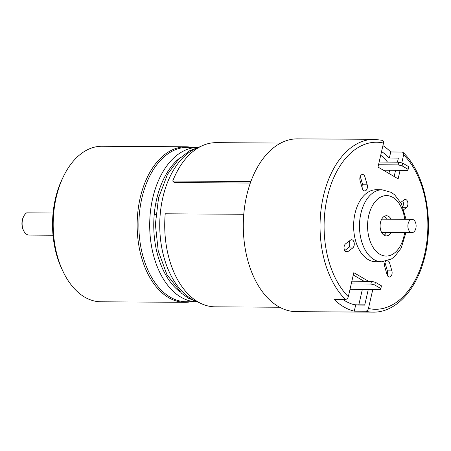 <?xml version="1.0" encoding="UTF-8"?>
<svg xmlns="http://www.w3.org/2000/svg" width="451" height="451" viewBox="0 0 451 451"><rect width="100%" height="100%" fill="white"/><g stroke="black" fill="none" stroke-linecap="round" stroke-linejoin="round"><path stroke-width="0.68" d="M180.761 157.224A74.314 46.16 90.4 0 0 156.615 199.319A74.314 46.16 90.4 0 0 179.91 291.82M197.205 147.432L187.306 147.37A77.194 47.947 90.4 0 0 141.845 198.26A77.194 47.947 90.4 0 0 186.331 301.753L196.23 301.815M196.179 301.804A77.194 47.947 -89.6 0 1 152.68 198.327A77.194 47.947 -89.6 0 1 197.155 147.449M62.909 271.203L61.753 268.74A73.739 45.799 -89.6 0 1 62.317 178.816L63.506 176.364A77.769 48.308 90.4 0 0 62.909 271.203A77.769 48.308 90.4 0 0 101.007 301.792L184.978 302.322A77.769 48.308 90.4 0 0 190.846 301.781M191.822 147.398A77.769 48.308 90.4 0 0 185.959 146.789L101.988 146.259A77.769 48.308 90.4 0 0 63.506 176.364M185.959 146.789A77.769 48.308 90.4 0 0 140.154 198.051A77.769 48.308 90.4 0 0 184.978 302.322M23.548 230.557L23.215 229.852A10.367 6.438 -89.6 0 1 23.294 217.207L23.638 216.508A11.523 7.154 90.4 0 0 22.55 219.643A11.523 7.154 90.4 0 0 23.548 230.557A11.523 7.154 90.4 0 0 29.191 235.089L53.026 235.242M23.638 216.508A11.523 7.154 90.4 0 1 26.682 212.849L53.088 213.013M353.798 304.611A79.207 49.198 90.4 0 0 357.423 304.848A79.207 49.198 90.4 0 0 358.816 304.825L364.758 304.865M387.539 162.095A79.207 49.198 90.4 0 0 380.717 155.217M389.636 170.258L388.909 173.438M358.816 304.825L362.35 289.407M349.999 289.328L380.266 289.519L380.847 288.55L374.804 285.015L370.869 284.023L371.489 281.311L351.865 281.187M371.489 281.311L375.424 282.309L381.467 285.844L380.847 288.55M370.869 284.023L351.244 283.899M375.424 282.309L374.804 285.015M415.867 228.245A6.641 4.127 -89.6 0 1 411.955 232.62A6.641 4.127 -89.6 0 1 408.127 223.719A6.641 4.127 -89.6 0 1 412.039 219.344A6.641 4.127 -89.6 0 1 415.867 228.245M250.305 183.044L174.233 182.565L172.722 181.031A82.088 50.991 -89.6 0 1 216.232 142.657L280.731 143.063M279.699 307.238L215.195 306.832A82.088 50.991 -89.6 0 1 165.224 213.785L243.777 214.276M250.852 181.528L172.722 181.031M383.395 170.219L407.557 170.371L408.132 169.401L402.095 165.867L398.16 164.874L398.78 162.163L379.156 162.044M398.78 162.163L402.715 163.161L408.753 166.695L408.132 169.401M398.16 164.874L378.536 164.75M402.715 163.161L402.095 165.867M367.193 184.792A4.318 2.683 -89.6 0 1 364.729 190.942A4.318 2.683 -89.6 0 1 362.316 188.456L360.073 180.625A4.318 2.683 -89.6 0 1 362.542 174.475A4.318 2.683 -89.6 0 1 364.949 176.967L360.434 176.939L362.677 184.763L367.193 184.792L364.949 176.967M387.871 260.695A4.318 2.683 -89.6 0 1 389.641 263.057L391.885 270.882A4.318 2.683 -89.6 0 1 389.416 277.038A4.318 2.683 -89.6 0 1 387.009 274.546L384.765 266.721A4.318 2.683 -89.6 0 1 385.678 261.349M372.802 289.469L368.45 308.478A83.531 51.882 90.4 0 0 424.65 254.223A83.531 51.882 90.4 0 0 403.645 154.817L403.532 153.058L402.461 152.094L390.735 151.964A86.412 53.675 90.4 0 0 382.922 145.6M381.884 140.255C383.22 140.441 383.762 141.366 383.508 143.035L378.006 167.062L398.143 178.844L400.093 170.32M401.785 162.929L403.645 154.817M368.563 281.294L353.815 272.669L348.313 296.696C347.811 298.359 346.847 299.278 345.421 299.447L334.135 299.379A86.412 53.675 90.4 0 0 354.277 311.156L365.564 311.229C366.984 311.06 367.943 310.141 368.45 308.478M382.076 189.792L376.207 189.753A36.007 22.364 90.4 0 0 353.618 225.613A36.007 22.364 90.4 0 0 375.751 261.76L381.619 261.794A36.007 22.364 -89.6 0 1 359.486 225.652A36.007 22.364 -89.6 0 1 382.076 189.792L391.271 192.385L394.664 194.843L401.424 203.694L406.03 219.304M352.721 247.982L347.845 251.641A4.318 2.683 -89.6 0 1 346.695 252.047A4.318 2.683 -89.6 0 1 344.102 248.659A4.318 2.683 -89.6 0 1 345.601 243.816L350.478 240.152A4.318 2.683 -89.6 0 1 351.628 239.746A4.318 2.683 -89.6 0 1 354.227 243.14A4.318 2.683 -89.6 0 1 352.721 247.982L348.206 247.954A4.318 2.683 90.4 0 0 349.108 241.184M400.725 202.414L404.113 199.872A4.318 2.683 -89.6 0 1 405.263 199.46A4.318 2.683 -89.6 0 1 407.856 202.854A4.318 2.683 -89.6 0 1 406.357 207.697L403.211 207.674M403.882 209.552L406.357 207.697M360.434 176.939A4.318 2.683 90.4 0 0 360.27 176.448M362.486 188.946A4.318 2.683 90.4 0 0 362.677 184.763M387.172 275.037A4.318 2.683 90.4 0 0 387.37 270.854L385.126 263.029A4.318 2.683 90.4 0 0 384.957 262.538M394.157 176.51L395.578 170.292M397.444 162.157L398.368 158.109L389.343 158.053A80.075 49.74 90.4 0 0 381.552 151.559M342.794 299.43A80.075 49.74 90.4 0 0 355.67 305.068L364.701 305.124L368.292 289.441M364.047 281.266L353.291 274.975M344.699 250.587L348.206 247.954M402.754 206.547A4.318 2.683 90.4 0 0 402.743 200.898M345.421 299.447A86.412 53.675 -89.6 0 1 322.177 202.149A86.412 53.675 -89.6 0 1 374.268 139.331L297.519 138.852A86.412 53.675 90.4 0 0 243.478 218.769A86.412 53.675 90.4 0 0 288.815 310.745A86.412 53.675 90.4 0 0 296.431 311.669L373.174 312.148A86.412 53.675 -89.6 0 1 365.564 311.229M391.034 232.49A10.08 6.263 -89.6 0 1 386.298 235.901A10.08 6.263 -89.6 0 1 384.19 235.298A10.08 6.263 -89.6 0 1 380.204 224.057A10.08 6.263 -89.6 0 1 386.428 215.741A10.08 6.263 -89.6 0 1 391.118 219.214M384.043 235.213A10.08 6.263 90.4 0 0 386.518 232.462M386.603 219.186A10.08 6.263 90.4 0 0 384.162 216.407M355.67 305.068L354.277 311.156M389.343 158.053L390.735 151.964M199.584 147.037A79.207 49.198 90.4 0 0 159.744 224.395A79.207 49.198 90.4 0 0 198.603 302.243M383.508 143.035A83.531 51.882 90.4 0 0 327.308 197.29A83.531 51.882 90.4 0 0 348.313 296.696M404.733 219.299A30.245 18.784 90.4 0 0 392.872 197.391A30.245 18.784 90.4 0 0 368.49 216.683A30.245 18.784 90.4 0 0 381.309 255.001A30.245 18.784 90.4 0 0 404.648 232.575M387.37 270.854L391.885 270.882M389.641 263.057L385.126 263.029M345.551 251.63L347.845 251.641M154.214 214.586L155.837 214.591M155.826 203.074L157.433 203.08M357.423 304.848L354.649 304.831M200.65 146.474L189.583 150.809L178.511 159.383L167.513 174.328L158.566 197.814L155.375 224.35L158.239 250.993L166.932 274.642L181.612 293.33L188.507 298.258L199.663 302.824M381.608 232.428L411.955 232.62M381.693 219.152L412.039 219.344M381.619 261.794L391.378 259.004L394.597 256.625L401.159 248.112L405.945 232.586M403.222 152.562C426.195 174.43 435.114 224.401 423.23 262.341C414.627 292.022 394.58 312.571 373.174 312.148M382.234 140.295L374.268 139.331"/></g></svg>
